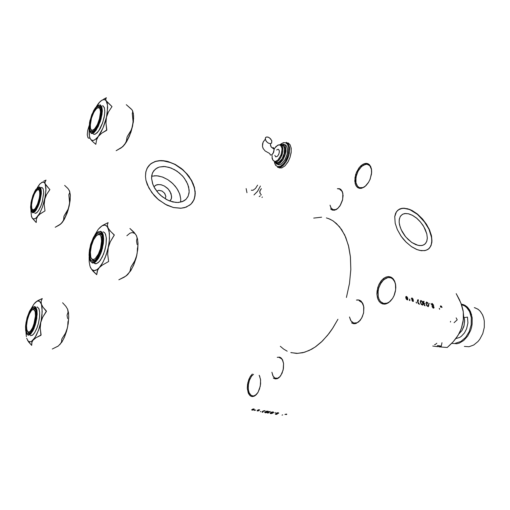<?xml version="1.0" encoding="UTF-8"?>
<svg xmlns="http://www.w3.org/2000/svg" width="510" height="510" viewBox="0 0 510 510"><rect width="100%" height="100%" fill="white"/><g stroke="black" fill="none" stroke-linecap="round" stroke-linejoin="round"><path stroke-width="0.76" d="M355.954 182.708L357.548 186.303L359.575 187.712L362.967 187.552L365.664 185.901L363.318 187.412L361.462 187.909L359.735 187.763L358.014 186.787L356.732 185.06L355.954 182.708L356.012 177.008L358.065 171.073L361.584 166.419L365.683 164.258L366.99 164.214L369.176 165.1L370.713 167.012L371.58 169.773L369.82 165.705L366.945 164.214L363.451 165.068L360.028 168.07L358.549 170.206L356.426 175.204L355.719 180.374L355.954 182.708M371.407 168.708L371.522 173.942L369.954 179.571L368.628 182.172L365.236 186.284L361.45 188.292L359.652 188.369L358.039 187.82L356.688 186.685L355.661 185.009L354.788 181.069L355.661 174.452L358.696 168.243L360.831 165.807L363.037 164.201L365.377 163.391L367.563 163.551L369.323 164.602L370.719 166.579L371.541 169.454L371.669 172.374L370.101 179.233L368.347 182.631L366.263 185.315L364.178 187.087L361.8 188.209L359.544 188.356L357.58 187.527L356.127 185.908L355.17 183.594L354.934 177.748L356.464 172.246L359.308 167.446L362.922 164.271L366.613 163.359L368.252 163.844L369.648 164.934L371.407 168.708M248.255 389.124L249.071 392.63L251.309 395.556L252.769 396.047L254.343 395.83L256.702 394.204L253.884 395.97L251.468 395.652L249.339 393.229L248.351 389.889L248.262 385.401L249.358 380.403L251.487 376.272L253.521 374.251L251.487 376.272L249.358 380.403L248.421 384.126L248.255 389.124M260.584 379.873L260.285 386.115L258.028 392.305L255.127 395.664L251.985 396.576L250.104 395.709L248.612 393.765L247.363 388.964L247.834 382.602L250.066 376.826L252.348 374.04L250.397 376.303L248.803 379.414L247.522 384.31L247.312 388.078L248.262 393L250.563 396.047L252.38 396.608L254.158 396.225L256.02 394.931L257.722 392.815L259.533 388.958L260.597 383.973L260.508 379.261L259.258 375.309L260.584 379.873M378.229 296.584L379.14 299.434L380.613 301.652L383.647 303.437L387.224 303.118L389.627 301.729L391.833 299.504L389.481 301.837L386.924 303.227L384.368 303.552L382.156 302.87L380.403 301.416L379.064 299.274L378.229 296.584L377.961 292.593L378.618 288.392L380.128 284.414L383.647 279.735L387.938 277.542L390.736 277.759L392.579 278.811L394.689 281.667L395.703 285.281L394.772 281.851L393.612 279.888L392.12 278.46L390.367 277.644L388.442 277.478L386.452 277.963L382.64 280.729L381.008 282.872L378.681 288.15L378.095 291.031L378.229 296.584M395.46 283.764L395.652 289.737L393.95 295.851L392.483 298.56L388.716 302.589L386.606 303.711L384.483 304.151L382.468 303.896L380.651 302.959L379.121 301.404L377.955 299.306L376.935 294.659L377.738 287.685L379.045 284.261L381.187 280.831L383.552 278.466L386.013 277.058L388.633 276.579L391.081 277.172L393.172 278.804L394.6 281.067L395.562 284.28L395.805 287.602L395.397 291.306L394.332 294.946L392.789 298.082L390.469 301.098L387.931 303.087L385.273 304.068L382.831 303.992L380.543 302.883L378.713 300.804L377.476 297.929L376.903 293.926L377.068 290.91L378.726 284.956L381.862 280.035L385.879 277.115L387.982 276.599L390.01 276.777L391.865 277.631L393.439 279.136L395.46 283.764M165.151 198.721L165.884 196.426L165.151 198.721M171.641 196.235L171.264 198.951L169.836 201.036L170.946 199.652L171.583 197.727L171.054 193.526L168.287 189.108L164.347 186.023L161.358 184.837L158.457 184.531L155.658 185.289L153.931 186.813L156.092 185.079L157.513 184.645L160.79 184.709L164.265 185.978L167.458 188.279L169.945 191.288L171.641 196.235M189.133 190.02L189.051 193.054L187.96 196.643L185.812 199.518L183.568 201.093L178.57 202.457L175.701 202.432L169.588 200.94L166.509 199.506L160.739 195.458L158.208 192.952L154.205 187.323L152.841 184.359L151.572 178.519L151.744 175.504L152.726 172.412L155.403 169.033L159.139 167.07L163.735 166.464L169.071 167.318L174.503 169.613L179.341 172.947L183.313 176.925L186.539 181.662L188.611 186.864L189.159 191.881L188.209 196.108L186.029 199.308L182.331 201.648L177.818 202.502L172.699 201.928L167.631 200.079L162.269 196.726L158.011 192.735L154.81 188.388L152.547 183.536L151.572 178.519L152.152 173.84L153.746 170.748L156.991 167.975L159.356 167.006L164.896 166.528L170.997 167.975L177.008 171.169L182.299 175.772L184.505 178.449L187.737 184.212L189.133 190.02M191.263 203.866L193.711 200.213L194.801 196.713L195.088 192.837L194.412 188.024L191.288 180.279L185.946 172.998L182.612 169.773L175.038 164.564L170.997 162.715L162.926 160.809L159.107 160.809L155.582 161.46L151.852 163.092L148.869 165.572L151.935 163.041L155.728 161.415L159.77 160.758L164.5 160.988L169.097 162.052L174.394 164.226L179.169 167.089L183.288 170.372L187.336 174.579L190.364 178.736L192.78 183.249L194.367 187.827L195.056 192.136L194.788 196.777L193.513 200.628L191.263 203.866M195.196 191.658L195.094 195.7L194.157 199.372L192.398 202.547L189.867 205.109L184.684 207.627L181.184 208.22L173.381 207.493L165.208 204.287L157.558 198.906L154.205 195.572L148.901 188.094L145.949 180.228L145.458 176.422L145.943 180.208L147.288 184.633L151.827 192.678L158.706 199.888L166.987 205.192L173.547 207.538L180.661 208.252L186.303 207.098L191.072 204.064L194.074 199.582L195.253 193.666L194.444 187.329L191.741 180.642L187.368 174.261L181.509 168.549L175.223 164.398L168.051 161.523L161.039 160.548L154.906 161.542L150.303 164.143L146.976 168.459L145.707 172.418L145.458 176.422L145.917 171.417L147.709 167.146L150.699 163.818L155.735 161.281L159.26 160.631L163.079 160.631L167.076 161.275L175.191 164.386L182.765 169.601L189.019 176.358L193.315 183.976L195.196 191.658M426.813 233.899L427.303 238.195L426.876 240.956L425.78 243.174L424.059 244.73L421.776 245.546L418.047 245.361L411.71 242.416L405.66 236.806L401.172 229.71L399.528 224.872L399.132 222.13L399.375 218.777L400.503 216.125L402.69 214.2L405.52 213.473L408.688 213.824L412.52 215.354L416.581 218.114L419.845 221.251L422.988 225.324L425.289 229.5L426.813 233.899L427.31 237.985L426.717 241.428L425.072 243.971L422.784 245.304L419.698 245.622L415.943 244.711L411.952 242.581L408.057 239.4L404.895 235.849L402.154 231.661L400.14 227.097L399.177 222.711L399.202 219.759L400.235 216.552L402.313 214.41L404.57 213.582L408.3 213.735L412.462 215.328L416.689 218.203L420.584 222.105L423.823 226.676L426.813 233.899M428.164 249.282L430.019 247.305L431.231 244.679L431.76 241.504L431.6 237.896L430.166 232.171L428.827 228.964L425.13 222.679L417.696 214.595L412.118 210.796L409.32 209.514L404.035 208.348L401.67 208.501L398.055 210.024L400.452 208.794L403.238 208.341L406.84 208.743L410.085 209.82L417.365 214.321L424.084 221.257L428.955 229.226L431.556 237.558L431.779 241.096L431.294 244.462L430.172 247.069L428.164 249.282M431.307 235.186L431.887 242.193L431.026 245.648L429.286 248.319L427.673 249.6L424.639 250.671L419.698 250.429L416.963 249.575L411.296 246.508L405.801 241.848L403.282 239.056L401 236.041L397.341 229.634L395.173 223.227L397.29 229.519L401.249 236.404L406.26 242.307L411.557 246.687L416.6 249.435L421.266 250.71L425.767 250.423L428.853 248.733L431.065 245.552L431.97 240.956L431.498 236.028L429.662 230.259L426.513 224.304L422.325 218.764L417.301 213.97L412.577 210.796L407.764 208.788L403.2 208.208L399.273 209.221L396.468 211.739L394.746 216.661L395.173 223.227L394.772 216.482L395.664 213.199L397.347 210.668L399.744 208.992L401.854 208.354L404.22 208.201L409.505 209.368L412.303 210.649L417.881 214.449L423.039 219.6L429.018 228.818L431.307 235.186M271.894 372.23L273.156 376.272L274.896 378.018L276.312 378.414L277.822 378.146L280.06 376.546L277.555 378.242L274.884 378.012L272.92 375.851L271.894 372.23M283.547 363.445L283.158 369.916L280.768 375.602L278.766 377.821L277.325 378.669L275.183 378.904L273.29 377.884L274.029 378.458L276.834 378.834L279.665 376.992L282.081 373.199L283.445 368.437L283.566 363.592L282.317 359.435L280.022 357.249L277.23 357.3L279.678 357.134L281.297 358.103L282.578 359.939L283.547 363.445M330.034 205.173L330.875 207.678L332.947 209.616L335.72 209.61L337.945 208.297L335.389 209.712L333.005 209.642L331.098 208.048L330.034 205.173M342.879 193.449L342.663 199.461L339.953 205.9L337.575 208.628L335.854 209.776L332.558 210.197L330.582 208.858L331.436 209.655L334.228 210.298L337.486 208.705L340.514 205.001L342.446 200.334L343.077 195.496L342.28 191.46L340.393 189.133L337.359 188.7L339.501 188.732L340.878 189.497L342.267 191.422L342.879 193.449M349.465 316.997L350.682 320.471L352.028 322.09L353.691 323.015L356.547 322.957L358.492 321.944L360.309 320.235L357.051 322.766L353.717 323.021L350.988 320.943L349.465 316.997M363.713 306.319L363.624 312.636L362.31 316.844L360.194 320.382L356.12 323.474L353.341 323.678L351.594 322.906L353.373 323.684L355.087 323.729L358.689 321.95L361.673 318.144L363.541 313.051L363.885 307.549L362.565 302.985L359.971 300.358L358.141 299.867L356.407 300.071L359.18 300.046L361.023 301.053L362.89 303.635L363.713 306.319M326.368 217.91L329.951 219.185L333.451 221.142L339.526 226.74L344.671 234.944L348.381 245.329L350.408 257.04L350.797 269.458L349.458 283.554L346.417 297.489L349.465 283.503L350.791 269.631L350.351 256.479L348.764 246.885L345.774 237.424L341.63 229.576L336.498 223.552L332.622 220.613L328.459 218.567M253.929 408.899L252.546 409.116L251.691 409.944L253.489 409.925L254.356 409.243L253.789 408.88L251.691 409.753L252.061 410.136L253.298 410.002L254.311 409.332L253.929 408.899M255.708 409.97L254.56 410.238L255.708 409.97M254.216 410.391L255.14 410.359L254.216 410.391M259.252 409.74L257.99 409.932L257.69 410.276L258.366 410.684L257.454 410.716L258.328 410.722L257.684 410.225L258.5 409.753L259.558 409.823L259.488 410.25L259.252 409.74M257.174 410.518L257.161 410.907L258.238 410.945L258.844 410.524L258.226 410.04L259.239 410.027L258.213 410.053L258.844 410.524L258.213 410.952L257.174 410.913L257.174 410.518M265.072 410.684L263.236 410.958L262.019 412.048L262.675 412.322L262.019 412.029L262.522 411.366L265.072 410.684M270.37 411.519L268.904 411.704L267.431 412.934L267.922 413.138L267.45 412.775L268.84 411.736L270.37 411.519M274.922 412.788L275.451 412.558L274.922 412.788M286.786 414.228L284.918 414.458L286.467 414.037L286.786 414.254L286.378 414.643L286.786 414.228M285.256 414.496L286.327 414.318L285.256 414.496M278.173 412.724L276.28 413.183L277.121 413.827L276.904 414.082L275.655 414.056L277.051 413.98L276.222 413.298L277.108 412.768L278.581 412.845L278.403 413.438L278.721 413.017L278.173 412.724M275.476 413.757L275.394 414.305L276.681 414.343L277.523 413.827L276.739 413.113L278.256 413.119L276.726 413.125L277.523 413.827L276.694 414.337L275.368 414.292L275.476 413.757M273.66 412.329L273.086 411.921L271.696 412.061L270.064 413.304L271.428 413.584L273.296 412.826L273.449 412.016L271.817 412.029L270.204 412.896L270.549 413.578L272.416 413.317L273.66 412.329M268.337 411.487L266.469 411.187L264.722 412.437L266.08 412.756L267.941 412.016L268.158 411.194L266.481 411.187L264.824 412.118L265.276 412.756L267.093 412.482L268.337 411.487M422.344 301.461L420.865 300.441L420.265 301.729L421.101 304.215L422.567 305.197L423.166 303.903L422.28 301.359L420.775 300.46L420.278 301.85L421.145 304.279L422.56 305.197L423.172 304.024L422.344 301.461M427.998 302.997L426.526 301.984L425.933 303.157L426.717 305.649L428.234 306.72L428.827 305.547L427.998 302.997L426.532 301.984L425.933 303.157L426.679 305.586L428.221 306.72L428.827 305.547L427.998 302.997M432.2 303.476L431.486 303.673L431.511 304.744L433.481 306.587L433.494 307.632L432.327 306.555L433.328 307.638L433.704 307.32L433.462 306.561L431.498 304.693L431.505 303.648L432.225 303.482L433.678 305.311L432.2 303.476M432.002 306.51L433.035 308.027L433.768 308.155L434.067 307.677L433.627 306.319L431.925 304.948L432.142 303.966L433.353 305.28L432.295 303.998L431.785 304.164L431.9 304.903L433.576 306.261L434.067 307.619L433.749 308.161L433.092 308.053L432.002 306.51M441.564 306.325L440.589 305.904L440.563 307.167L440.468 306.102L440.895 305.847L442.023 307.466L441.564 306.325M440.889 307.218L441.093 306.389L441.698 307.434L441.061 306.382L440.889 307.218M429.809 304.049L429.796 303.373L429.809 304.049M423.982 301.289L423.3 301.384L423.236 302.36L423.957 303.59L423.988 304.967L425.008 305.853L424.001 304.98L423.957 303.59L423.236 302.341L423.294 301.397L423.982 301.289M418.359 299.759L417.518 300.039L417.556 301.741L418.289 303.546L419.418 304.349L418.289 303.539L417.55 301.71L417.537 300.001L418.359 299.759M412.125 298.006L411.532 298.184L411.551 299.026L413.043 300.473L413.011 301.008L412.207 300.326L412.839 301.002L413.055 300.492L411.57 299.07L411.525 298.197L412.029 297.98L413.215 299.306L412.125 298.006M411.87 300.288L412.539 301.308L413.419 301.365L413.259 300.192L411.87 298.968L411.933 298.477L412.456 298.592L412.877 299.274L412.201 298.471L411.895 299.032L413.228 300.154L413.476 301.251L412.615 301.353L411.87 300.288M409.747 299.045L409.632 300.02L409.313 299.88L409.785 299.931L409.747 299.045M409.313 300.333L409.798 300.607L409.983 300.122L409.791 300.607L409.313 300.333M406.451 296.457L405.794 296.801L405.909 298.242L406.7 299.644L407.732 299.81L407.802 298.395L407.076 296.865L406.1 296.45L405.756 297.426L406.285 299.134L407.503 299.95L407.732 298.12L406.451 296.457M291.153 352.646L297.725 353.392L304.68 352.238L311.82 349.146L315.397 346.889L322.416 340.999L329.084 333.387L332.22 329.007L337.945 319.241L332.909 327.962L327.554 335.338L321.23 342.14L315.537 346.794L309.149 350.529L302.8 352.735L296.648 353.404L290.821 352.557M287.175 351.186L283.528 349.025L280.302 346.315M313.714 218.076L321.619 217.177M340.074 189.631L341.827 191.059L342.898 193.583M359.646 300.913L362.176 302.793L363.713 306.344L362.004 302.577L359.18 300.792M279.971 357.848L281.711 358.912L283.012 361.029L281.565 358.772L279.614 357.778M259.118 375.283L259.839 376.584L259.118 375.283M180.616 202.132L180.744 198.945L179.577 193.66L176.849 188.381L172.813 183.574L167.815 179.654L162.295 176.97L156.742 175.778L151.648 176.192M180.744 198.945L179.896 194.584L177.952 190.166L175.223 186.195L171.558 182.427L167.803 179.641L162.99 177.225L158.355 175.963L154.409 175.759M156.755 191.218L158.801 190.268L161.963 191.001L164.704 193.379L165.884 196.426L164.481 193.086L162.193 191.123L158.712 190.281L156.755 191.218M439.569 308.524L439.614 309.34L439.206 308.359L439.614 309.34L439.569 308.524M428.343 304.546L428.298 306.038L427.15 305.713L426.373 303.954L426.475 302.666L427.533 302.908L428.381 304.699L428.247 306.089L427.138 305.7L426.366 303.934L426.532 302.608L427.584 302.959L428.343 304.546M425.015 305.35L424.269 304.846L424.122 304.062L424.664 303.973L424.231 303.941L424.275 304.859L425.015 305.35M424.505 303.431L423.727 302.838L423.555 301.99L424.097 301.824L423.683 301.805L423.753 302.889L424.505 303.431M422.694 303.016L422.637 304.508L421.477 304.183L420.699 302.417L420.814 301.123L421.878 301.372L422.701 303.042L422.624 304.527L421.54 304.253L420.718 302.519L420.839 301.091L421.859 301.346L422.694 303.016M419.309 303.813L418.085 302.475L417.817 300.562L418.519 300.307L418.041 300.275L418.111 302.551L419.309 303.813M416.447 302.277L416.472 303.106L416.071 302.111L416.472 303.106L416.447 302.277M407.458 298.363L407.413 299.37L406.712 299.185L406.24 297.018L406.942 297.202L407.477 298.439L407.388 299.402L406.687 299.16L406.266 296.986L406.961 297.222L407.458 298.363M282.642 414.866L282.03 415.14L282.642 414.866M272.818 412.877L271.524 413.393L270.504 413.208L272.378 412.106L273.233 412.335L272.589 413.023L271.294 413.419L270.478 413.145L272.283 412.112L273.207 412.284L272.818 412.877M268.324 412.972L268.011 412.615L269.012 412.482L267.979 412.635L268.324 412.972M269.267 412.284L268.987 411.889L270.077 411.71L268.987 411.889L269.267 412.284M267.495 412.042L265.2 412.411L266.877 411.283L267.877 411.442L267.406 412.106L266.067 412.577L265.149 412.322L266.947 411.27L267.877 411.442L267.495 412.042M262.969 412.131L262.452 411.876L262.924 411.366L264.83 410.881L262.835 411.423L262.452 411.914L262.969 412.131M260.878 411.449L260.266 411.736L260.878 411.449M253.61 409.613L252.099 409.823L253.355 409.065L253.929 409.211L253.54 409.664L252.099 409.823L253.342 409.065L253.929 409.211L253.61 409.613M39.965 189.433L39.009 188.968L37.81 189.535L39.015 188.968L39.965 189.433L39.009 188.968L37.81 189.535L39.015 188.968L39.965 189.433M31.512 205.307L32.43 199.506L34.45 193.794L36.835 190.166L38.671 189.573L39.71 191.696L39.71 195.604L38.824 200.29L37.096 205.23L35.011 208.768L33.048 210.024L31.786 208.571L31.531 204.944L32.359 199.767L34.036 194.705L36.019 191.097L38.122 189.465L38.881 189.72L39.468 190.683L39.825 193.953L39.359 197.944L37.574 204.089L35.107 208.654L33.52 209.954L32.844 209.992L31.869 208.819L31.512 205.307M34.119 210.802L33.029 210.7L32.308 209.629L33.061 210.719L34.119 210.802L33.029 210.7L32.308 209.629L33.061 210.719L34.119 210.802M45.906 185.117L45.199 183.855L45.983 190.224L44.702 199.461L46.416 194.775L49.872 189.637L45.16 183.772L44.937 181.86L46.002 180.068L43.745 181.177L46.002 180.068L44.88 182.427L45.983 188.273L45.39 195.98L42.381 207.232L40.131 212.364L37.791 216.163L40.252 213.811L45.001 210.898L44.198 204.516L44.702 199.461L42.196 207.723L39.499 213.531L36.191 217.923L34.699 218.866L33.335 218.937L32.277 218.14L31.505 216.54L30.938 210.821L31.524 216.61L31.352 215.653L32.162 217.974L33.654 219.007L35.585 218.388L39.659 214.27L45.001 210.898L44.198 204.523L44.791 199.066L46.512 194.59L49.878 189.516L45.906 185.117M40.379 193.309L39.378 199.869L37.625 205.205L35.439 209.317L33.022 211.382L31.926 211.012L31.403 210.133L30.989 205.632L31.971 199.608L34.068 193.488L36.465 189.459L38.715 188.101L39.557 188.643L40.131 189.975L40.303 194.597L39.117 200.857L37.102 206.384L34.533 210.42L33.418 211.255L32.359 211.319L31.11 209.011L31.148 203.943L32.041 199.327L34.412 192.767L37.236 188.681L38.875 188.139L39.99 189.51L40.379 193.309M41.361 192.659L41.017 188.726L39.608 186.87L40.889 188.33L41.361 191.358L40.067 200.666L38.754 204.765L36.318 209.827L34.635 211.969L32.449 212.81L34.036 212.453L34.999 211.593L37.989 206.633L40.156 200.322L41.291 193.806L41.361 192.659L40.774 192.774L41.361 192.659M30.568 206.709L31.505 200.302L34.61 191.607L36.038 189.248L38.664 187.144L39.608 187.438L40.245 188.388L40.774 192.774L40.15 188.165L39.283 187.234L38.142 187.285L35.471 190.09L32.927 195.489L31.072 202.374L30.568 207.283L31.059 210.987L32.296 212.338L34.304 211.44L36.522 208.329L38.588 203.573L40.137 197.912L40.774 192.774L39.869 199.155L36.682 208.029L35.222 210.381L33.807 211.86L32.595 212.364L31.671 211.988L31.059 210.987L30.581 206.735M41.865 187.508L43.133 188.77L43.701 192.123L42.406 201.297L41.093 205.39L38.658 210.445L36.969 212.581L34.858 213.448L36.58 212.912L38.562 210.592L40.596 206.646L42.241 201.915L43.707 192.64L43.216 188.98L42.069 187.565M59.606 224.853L61.614 223.195L63.157 221.021L63.833 219.026L63.954 216.253L63.635 219.816L62.201 222.5L63.954 219.931L68.066 210.254L69.615 202.916L68.844 194.928L69.653 201.329L69.162 206.104L70.029 201.201L70.335 195.936L69.672 191.403L68.066 188.674L64.662 185.372L67.824 188.394L69.424 190.753L69.762 192.684L68.844 194.552L69.711 192.965L69.647 191.32L70.291 194.928L70.112 200.526L68.295 208.934L64.12 215.857L67.403 210.91L69.162 206.104L67.173 212.938L64.317 219.306L60.862 223.884L55.176 227.269L59.205 225.127L62.201 222.5L60.199 224.483M36.28 222.449L36.414 219.007L37.791 216.163L36.414 219.007L36.28 222.449M32.27 218.178L36.133 222.462L32.002 217.713M38.926 185.13L37.243 187.801L40.029 183.772L42.655 182.019L44.134 182.351L45.199 183.855L44.07 182.306L42.12 182.178L39.665 184.18L38.027 186.685M41.622 187.482L40.743 187.737M100.763 107.967L99.501 107.113L97.824 107.737L99.558 107.119L100.763 107.967L99.501 107.113L97.824 107.737L99.558 107.119L100.763 107.967M90.206 125.893L91.481 118.173L93.496 113.003L95.313 109.962L96.957 108.228L98.768 107.661L100.011 108.981L100.476 111.996L100.081 109.159L99.055 107.763L98.047 107.667L96.67 108.458L93.98 112.066L91.621 117.714L90.327 123.726L90.468 128.399L91.105 129.808L91.966 130.369L94.407 129.189L97.327 124.733L99.603 118.39L100.476 111.996L99.469 118.906L97.786 123.732L95.65 127.659L93.464 129.974L91.634 130.248L90.487 128.469L90.206 125.893M93.502 131.242L91.998 131.166L90.99 129.655L91.998 131.166L93.502 131.242L91.998 131.166L90.99 129.655L91.998 131.166L93.502 131.242M107.208 102.083L106.265 100.897L107.266 103.511L107.661 107.597L106.482 117.23L108.426 111.913L112.015 106.59L106.163 100.744L105.646 99.016L106.399 97.716L103.791 99.093L106.399 97.716L105.64 99.246L107.514 104.996L107.196 113.43L105.812 119.958L103.798 126.117L101.369 131.542L98.334 136.431L101.439 133.422L106.839 129.897L105.952 123.069L106.482 117.23L103.052 127.953L98.334 136.431L96.078 138.918L93.732 140.339L91.806 140.288L90.283 138.79L92.112 141.098L95.81 144.336L96.658 139.549L98.334 136.431L94.911 139.785L93.069 140.473L91.507 140.129L90.283 138.79L89.492 136.635L89.173 129.68L89.173 134.64L90.04 138.299L91.921 140.9L95.81 144.336L96.562 139.836L98.334 136.431L101.745 133.199L106.647 130.362L105.946 122.61L106.482 117.23L108.426 111.913L112.015 106.59L107.208 102.083M101.178 111.052L100.209 118.212L98.156 124.281L94.777 130.018L91.934 131.911L91.029 131.682L90.034 130.305L89.575 125.46L90.672 119.149L93.12 112.487L96.135 107.763L97.62 106.494L99.016 106.105L100.081 106.673L100.814 108.12L101.05 113.539L99.73 119.952L96.977 126.722L93.808 131L92.38 131.835L91.162 131.758L90.289 130.86L89.734 129.221L89.671 124.414L90.71 119.015L92.603 113.615L96.269 107.623L98.608 106.118L100.349 107.043L101.178 111.052M102.319 110.256L101.79 106.615L100.24 104.811L101.802 106.654L102.319 110.256L101.987 114.54L100.196 121.794L96.205 130.114L94.025 132.6L92.061 133.569L91.226 133.448L93.19 133.186L94.407 132.262L98.264 126.525L101.031 119.04L102.293 111.518L102.319 110.256L101.668 110.389L102.319 110.256M89.04 127.653L89.913 120.711L93.502 110.861L95.242 108.037L97.002 106.061L98.577 105.13L99.832 105.175L100.725 105.978L101.668 110.389L100.859 106.201L99.845 105.181L98.443 105.168L95.153 108.158L91.723 114.782L89.562 122.413L89.148 129.17L89.639 131.325L90.589 132.664L91.915 132.944L93.515 132.135L96.945 127.685L100.272 119.442L101.668 110.389L101.356 114.469L99.96 120.481L97.136 127.334L95.351 130.165L93.579 132.077L92.01 132.925L90.78 132.785L89.397 130.573L89.065 127.698M92.858 133.556L93.795 134.283L94.809 134.334L97.2 132.785L100.126 128.616L102.408 123.477L104.136 117.383L104.805 112.104L104.416 107.922L102.892 105.729M131.312 109.076L126.308 104.703L132.077 109.899L132.829 111.639L132.256 113.22L132.791 112.264L132.696 111.033L133.639 115.808L133.339 121.954L131.535 129.546L127.232 136.623L130.636 131.497L132.613 126.059L130.783 132.562L126.474 141.907L122.54 146.791L116.184 150.692L121.138 147.881L124.414 144.865L120.711 148.2M120.558 148.276L123.025 146.427L125.403 143.438L126.627 140.403L127.035 137.075L126.384 141.251L124.414 144.865L126.556 141.761L129.215 136.584L131.401 130.662L133.116 122.1L132.268 113.602L133.135 120.774L132.613 126.059L133.645 118.518L133.384 113.481L132.077 109.899M99.654 102.159L98.098 103.932L100.655 101.05L103.345 99.546L104.907 99.68L106.265 100.897L104.741 99.616L102.268 99.934L99.22 102.51L96.964 105.85M98.098 103.932L96.371 106.59L99.622 102.191M93.706 134.251L95.498 134.092L98.704 130.93L102.701 122.636L104.486 115.387L104.811 110.944L104.218 107.323L102.644 105.64M27.636 331.64L28.681 332.915L30.077 332.826L28.681 332.915L27.636 331.64L28.681 332.915L30.077 332.826L28.681 332.915L27.636 331.64M35.49 315.613L33.877 324.443L32.308 328.338L30.536 331.041L28.84 332.131L27.495 331.462L26.692 329.148L26.539 325.775L26.858 329.983L28.158 332.042L29.236 332.029L30.268 331.322L32.583 327.777L34.559 322.027L35.464 316.194L35.177 311.597L33.736 309.436L32.64 309.557L31.55 310.411L29.287 314.083L27.355 319.948L26.539 325.775L27.1 321.16L28.343 316.487L30.052 312.547L31.518 310.45L33.029 309.417L34.635 310.227L35.33 312.388L35.49 315.613M32.659 309.551L34.119 308.779L35.4 309.366L34.164 308.773L32.659 309.551L34.119 308.779L35.4 309.366L34.164 308.773L32.659 309.551M67.9 324.628L68.722 317.303L68.187 323.678L66.931 329.607L65.121 333.871L61.946 338.748L65.522 333.081L67.441 327.707L66.682 330.748L64.4 337.288L61.863 342.127L58.204 346.073L52.262 349.031L58.319 345.99L61.882 342.089L64.375 337.346L66.466 331.5L67.69 326.4L67.945 321.58L67.9 324.628M67.651 318.565L67.09 315.582L67.651 318.565M26.38 336.683L25.933 332.252L26.38 336.613M36.554 314.409L36.541 313.707M25.953 326.438L27.087 318.992L29.567 312.152L32.557 308.25L34.323 308.021L35.572 309.812L35.936 311.393L36.057 315.754L34.903 322.747L32.933 328.434L30.383 332.526L29.07 333.514L28.012 333.629L27.036 332.896L26.341 331.309L25.965 326.119L26.922 319.668L29.127 313.063L31.696 308.971L32.997 308.014L34.1 307.932L34.973 308.601L35.681 310.163L36.095 314.925L35.209 321.472L33.195 327.834L30.511 332.386L28.209 333.661L27.279 333.183L26.558 331.984L25.953 326.438M25.525 327.037L25.997 322.556L27.381 316.691L29.912 310.596L31.454 308.346L32.965 307.065L34.278 306.854L35.292 307.581L36.363 310.717L36.522 314.44L36.133 309.519L34.603 306.982L33.303 306.918L32.06 307.715L29.408 311.54L27.036 317.858L25.647 325.297L25.729 331.079L27.119 334.35L28.216 334.738L29.497 334.241L32.277 330.722L34.858 324.271L36.522 314.44L37.154 314.319L36.956 310.252L35.98 307.383L34.699 306.465L36.044 307.485L36.95 310.214L36.758 318.482L35.273 325.017L33.003 330.697L30.428 334.337L28.075 335.223L29.867 334.789L30.887 333.871L33.889 328.822L35.98 322.447L37.154 314.319L36.522 314.44L36.076 318.871L34.667 324.895L32.06 331.098L30.492 333.336L28.968 334.547L27.661 334.662L26.673 333.846L25.666 330.614L25.538 327.057M30.613 335.682L32.978 334.802L34.705 332.654L37.141 327.554L38.435 323.353L39.576 316.844L39.665 312.26L38.843 308.48L37.128 306.963M27.616 340.495L31.684 345.41L31.799 342.401L33.271 339.877L36.076 337.665L41.131 334.917L40.22 328.14L40.813 322.371L42.54 317.545L46.423 311.011L42.974 307.128L41.316 303.985L41.093 301.289L42.273 298.528L36.478 301.499M36 301.863L34.61 303.189L37.096 301.161L39.295 301.136L40.647 302.494L41.52 304.636L42.19 311.68L41.138 320.835L38.505 330.295L34.967 337.645L31.403 341.439L29.682 341.885L28.216 341.209L26.654 338.27L28.375 341.349L30.345 341.84L32.06 340.999L36.076 337.665L40.953 335.338L40.213 327.7L40.813 322.371L42.744 317.137L46.41 311.451L42.802 306.88L41.355 304.1L42.101 308.155L41.998 314.893L41.1 321.026L39.072 328.682L36.331 335.28L32.009 341.808L31.684 345.41L28.439 341.77M62.583 302.742L65.822 306.242L67.562 309.117L68.111 312.184L67.097 315.142L68.085 312.432L67.696 309.468L68.512 313.044L68.722 317.303L68.448 312.566L67.581 309.156L65.918 306.363L62.583 302.742M61.767 339.156L61.538 341.974L59.887 344.664L61.512 342.051L61.767 339.156M34.068 303.89L31.384 308.346L34.011 303.928L36.956 301.231L38.569 300.913L39.525 301.27L41.355 304.1L41.093 301.282L42.273 298.528L37.759 300.651M30.396 335.599L32.372 335.28L34.527 332.934L36.688 328.727L38.486 323.155L39.531 317.284L39.659 312.222L39.015 308.894L37.421 307.02M91.481 258.64L92.986 260.502L95.089 260.304L93.024 260.521L91.481 258.64L92.986 260.502L95.089 260.304L93.024 260.521L91.481 258.64M101.63 240.516L100.546 248.37L98.73 253.508L95.198 258.723L92.941 259.628L91.245 258.251L90.703 256.785L90.346 252.565L91.303 246.107L93.528 239.898L96.505 235.531L97.888 234.581L99.284 234.441L100.374 235.218L101.159 236.838L101.592 242.11L100.534 248.427L98.092 254.809L95.191 258.729L93.738 259.558L92.45 259.494L91.462 258.621L90.761 257.014L90.366 252.176L91.386 245.794L93.611 239.738L96.626 235.422L99.131 234.409L100.158 234.976L100.942 236.232L101.63 240.516M97.684 234.676L99.909 233.752L101.662 234.906L99.909 233.752L97.684 234.676L99.909 233.752L101.662 234.906L99.909 233.752L97.684 234.676M137.407 251.36L138.044 243.436L137.783 249.511L136.438 256.664L134.315 261.802L131.025 266.902L134.857 260.731L136.916 254.783L136.023 258.398L133.594 265.251L130.445 271.154L125.957 276.063L118.83 279.824L124.274 277.179L127.882 274.399L126.467 275.687L130.86 270.51L133.652 265.111L135.909 258.787L137.222 253.087L137.458 247.936L137.407 251.36M137.145 244.532L136.54 241.141L137.145 244.532M89.919 265.767L89.18 261.681L89.148 256.932L89.224 262.223L90.072 266.494L91.57 269.286L93.483 270.504L94.981 270.523L96.696 269.835L102.057 265.289L108.643 261.502L107.667 254.069L108.305 247.356L110.166 242.014L114.323 234.893L110.593 231.393L108.101 228.078L107.291 225.05L108.114 222.634L101.866 225.917M89.601 254.178L90.869 245.323L92.922 239.579L95.536 235.161L96.913 233.72L99.482 232.719L101.42 234.364L102.025 236.111L102.395 240.529L101.362 247.809L98.8 255.045L95.542 259.896L93.783 261.126L92.272 261.26L90.978 260.317L90.149 258.583L89.645 252.577L90.901 245.202L93.617 238.164L97.021 233.631L98.564 232.79L100.017 232.872L101.082 233.797L101.898 235.601L102.376 240.937L101.286 248.096L98.832 254.974L95.376 260.055L93.834 261.101L92.431 261.298L91.245 260.629L90.346 259.15L89.601 254.178M89.059 254.955L89.448 250.053L90.946 243.531L93.948 236.506L95.867 233.765L97.799 232.056L99.526 231.527L100.91 232.056L102.516 235.123L102.937 239.031L102.185 234.026L101.26 232.394L100.119 231.623L98.417 231.744L96.728 232.866L93.343 237.615L90.55 244.845L89.161 252.635L89.562 259.137L90.34 261.069L91.513 262.255L92.973 262.478L94.541 261.783L98.124 257.448L101.286 249.843L102.523 244.36L102.937 239.031L103.657 238.89L102.88 233.746L102.051 232.203L100.559 231.202L102.14 232.318L103.243 234.976L103.657 238.89L103.339 243.621L101.586 251.232L99.737 255.892L97.569 259.66L94.197 262.835L92.202 263.013L94.497 262.682L95.829 261.694L98.532 258.168L100.84 253.317L102.433 248.274L103.657 238.89L102.937 239.031L102.599 243.831L101.069 250.55L97.958 257.728L95.995 260.457L94.044 262.089L92.323 262.503L90.971 261.859L89.448 258.659L89.084 254.994M94.93 263.664L95.886 263.778L98.041 262.803L100.317 260.323L103.473 254.324L105.079 249.396L106.086 244.315L106.284 237.564L105.245 233.644L104.365 232.477L103.154 231.884M90.729 268.037L92.986 271.218L96.709 274.718L97.276 270.867L99.278 267.648L96.977 269.662L94.127 270.593L91.762 269.49L90.423 267.406M100.7 226.803L98.997 228.461L101.802 225.949L104.518 225.12L106.137 225.63L107.438 226.918L109.127 231.514L109.491 238.546L108.566 246.075L106.131 255.076L102.892 262.42L99.278 267.648L102.376 265.079L108.643 261.502L107.667 254.076L108.196 247.841L110.275 241.785L114.329 235.097L110.02 230.756L107.986 227.849L109.369 233.248L109.331 240.771L107.846 249.333L105.13 257.69L102.338 263.396L97.659 269.981L96.709 274.718L91.386 269.14M135.418 234.071L129.903 228.461L134.047 232.33L136.329 235.429L137.126 238.042L136.527 240.675L137.126 238.042L136.266 235.32M130.802 267.38L130.012 271.25L127.882 274.399L129.961 271.371L130.802 267.38M136.508 235.786L137.534 238.954L138.044 243.436L137.522 238.903L136.514 235.798M98.137 229.583L94.815 235.059L98.334 229.264L101.987 225.841L104.104 225.127L105.398 225.28L107.075 226.453L107.986 227.849L107.291 225.05L108.114 222.634L102.803 225.286M94.14 263.211L96.466 263.664L99.335 261.566L102.198 257.167L104.569 251.188L106.074 244.424L106.373 238.725L105.608 234.447L104.862 233.025L103.549 231.986M136.266 235.314L134.729 233.408L132.147 232.566L129.942 233.229L126.85 235.76M257.639 185.117L255.523 188.477L253.107 190.262L255.529 188.477L257.639 185.117M246.961 192.716L246.145 188.604L246.961 192.716M260.412 186.016L257.486 191.416L253.954 194.935L257.493 191.409L260.412 186.016M259.22 196.605L260.355 195.763L259.22 196.605M251.334 190.262L253.107 190.262L251.404 190.287M261.318 194.954L259.902 193.029M259.724 191.932L260.145 190.243L261.362 188.63L259.851 191.02L260.068 193.424M261.936 197.466L262.408 196.968L261.936 197.466M270.6 143.635L270.472 145.382L271.046 146.791L274.163 149.022L273.653 152.318L271.798 154.842L270.459 155.008L269.662 153.523L265.111 150.941L263.313 148.741L262.471 146.344L263.058 142.309L265.296 139.077L265.544 137.649L266.456 136.992L268.49 137.26L270.568 138.796L271.843 140.958L271.601 143.093L270.351 143.661L268.356 143.125L266.653 141.755L265.506 139.906L265.315 138.216L266.067 137.152L267.661 136.986L269.56 137.879L271.69 140.524L271.715 142.934L270.345 143.661L268.215 143.042L266.252 141.264L265.296 139.077L263.383 141.64L262.605 143.661L262.471 146.344L263.064 148.257M273.277 147.511L274.163 149.022L273.29 147.511M275.712 156.863L277.497 156.226L275.77 156.889L274.807 155.333M289.521 147.339L288.43 144.094L286.301 142.284L288.456 144.132L289.521 147.339L289.31 153.382L288.086 157.73L286.148 161.734L283.726 164.928L279.831 167.433L277.491 167.312L280.041 167.376L281.552 166.7L283.114 165.527L286.034 161.919L288.87 155.301L289.648 148.493L289.521 147.339L288.596 147.517L289.521 147.339M281.577 143.533L280.959 144.049M280.812 144.1L283.63 142.634L285.919 142.87L287.806 144.872L288.596 147.517L287.595 144.483L285.772 142.8L283.394 142.685L280.812 144.1M283.445 144.081L284.982 145.497L285.829 148.066L284.911 148.251L284.873 151.961L284.019 155.499L282.189 159.343L279.62 162.307L277.051 163.436L275.993 163.296L274.514 162.078L275.808 163.226L277.759 163.315L280.009 161.989L282.011 159.624L283.751 156.232L284.943 151.406L284.72 147.314L283.133 144.757L280.634 144.477L282.24 144.368L283.452 145.012L284.911 148.251L285.829 148.066L285.415 146.408L284.554 144.897L283.254 144.005M274.131 149.111L276.063 146.446L278.874 144.821L280.659 145.35L281.985 148.225L282.903 148.047L281.96 145.471L280.194 144.381M272.149 155.614L272.085 158.202L272.844 160.012L273.883 161.115L275.323 161.396L277.038 160.695L278.562 159.298L281.144 154.689L282.068 149.118L281.698 147.001L280.851 145.528L279.429 144.814L277.912 145.095L274.775 148.047M282.221 145.05L283.758 146.319L284.529 148.627L283.789 146.37L282.438 145.133M280.653 144.483L282.17 145.784L282.903 148.047L282.744 152.286L281.883 155.333L278.836 160.389L277.013 161.804L274.482 162.065M284.809 144.572L286.512 145.936L287.449 148.652L286.594 146.077L285.058 144.661M279.238 167.917L281.794 167.892L285.026 165.814L287.838 162.186L289.992 157.494L291.133 152.656L291.178 148.212L290.069 144.719L288.137 142.953M279.104 167.866L281.922 167.847L285.026 165.814L288.195 161.568L289.992 157.494L291.223 151.782L291.114 147.773L290.012 144.63L287.831 142.845M277.485 166.611L278.492 167.548M274.418 162.473L275.674 165.355L277.65 166.655L280.334 166.285L283.197 164.131L285.798 160.497L287.621 156.283L288.666 151.355L288.596 147.517L288.698 150.928L287.761 155.824L285.23 161.46L283.413 163.895L281.431 165.661L279.505 166.585L277.816 166.687L275.483 165.093L274.418 162.473M277.822 164.628L279.69 164.724L281.769 163.659L284.739 160.166L286.862 155.231L287.512 151.776L287.449 148.652L287.104 154.294L284.88 159.936L281.443 163.895L279.486 164.768L277.944 164.673M285.829 148.066L285.893 151.196L285.243 154.657L283.12 159.598L280.149 163.098L278.071 164.163L276.203 164.067L278.237 164.118L279.442 163.576L283.031 159.745L285.3 154.447L285.829 148.066M276.101 162.626L277.74 162.709L279.55 161.778L282.151 158.718L284.37 152.866L284.529 148.627L284.191 153.695L282.145 158.725L279.123 162.084L277.708 162.722L276.222 162.671M276.624 150.004L277.95 149.277M278.332 149.315L279.129 150.118L279.346 152.018L278.709 154.402L277.497 156.226L278.798 154.192L279.308 152.305L279.282 150.616L278.428 149.353M275.107 162.225L276.732 161.938L278.454 160.765L280.831 157.615L282.789 152.025L282.903 148.047L281.985 148.225L281.915 151.655L280.882 155.371L278.014 159.885L275.789 161.3L274.75 161.396L273.079 160.369L272.2 157.921M270.542 155.046L271.798 154.842L273.054 153.484L274.202 149.385L271.212 147.027L270.434 144.457M89.9 137.974L88.746 138.223L87.911 137.56L87.293 134.742L87.733 130.432L89.116 125.696L87.656 130.802L87.299 135.029L88.102 137.821L88.938 138.248L89.9 137.974L88.925 138.248L88.102 137.815L87.312 135.233L88.134 137.859L88.931 138.248L89.9 137.974M89.116 125.696L87.707 130.534L87.286 134.398L87.771 130.222L89.116 125.696M471.635 314.849L469.767 310.176L467.702 307.409L465.177 305.401L461.308 304.056L463.921 304.77L467.02 306.752L470.532 311.68L472.183 317.813L472.132 324.137L471.533 327.337L470.577 330.454L467.676 336.09L463.737 340.47L459.185 343.147L456.82 343.765L451.701 343.326M470.813 315.001L469.359 311.119L467.345 308.148L464.731 305.93L461.518 304.636L464.176 305.611L466.554 307.332L469.633 311.68L471.317 317.673L471.163 324.902L469.187 331.608L465.604 337.422L460.823 341.502L455.462 343.198M474.313 307.594L477.851 309.149L480.146 311.151L482.549 314.81L483.76 318.151L482.638 315.001L480.445 311.502L478.361 309.513L475.122 307.823M463.571 315.824L464.584 320.165L464.113 325.463L462.073 330.384L458.834 334.05L461.92 330.633L463.826 326.496L464.623 321.427L464.189 317.673L467.479 317.08L467.938 322.938L466.599 328.848L464.463 332.915L461.352 336.275L459.555 337.461L455.838 338.595M450.508 321.434L450.387 321.95L450.508 321.434M436.783 343.224L435.17 344.639L434.488 344.639L435.17 344.639L436.783 343.224M450.419 322.084L450.591 321.383L450.419 322.084M454.091 322.702L457.24 319.859L456.118 317.889L457.24 319.859L454.091 322.702M441.96 342.707L441.309 346.099L441.96 342.707M437.421 345.493L441.309 346.099L437.421 345.493M441.66 346.953L436.732 346.36M463.023 321.938L461.269 328.669L463.354 319.655L463.297 311.776L461.002 303.252L456.189 293.607L459.516 299.835L461.888 305.719L463.144 310.775L463.571 315.384L463.106 321.408L461.556 327.841L459.242 333.304L456.195 338.085M432.767 346.016L436.126 346.494L432.767 346.016M437.682 346.698L436.126 346.494L437.682 346.698M450.292 344.709L447.193 347.501L439.148 346.883L447.193 347.501L453.205 341.738L450.292 344.709M455.844 338.589L453.205 341.738L458.114 335.28L455.844 338.589M463.106 321.408L461.212 328.835L458.114 335.28M464.38 346.437L468.996 346.724L473.701 345.034L478.01 341.515L479.872 339.169L482.76 333.597L484.296 327.35L484.321 321.083L483.76 318.151"/></g></svg>
